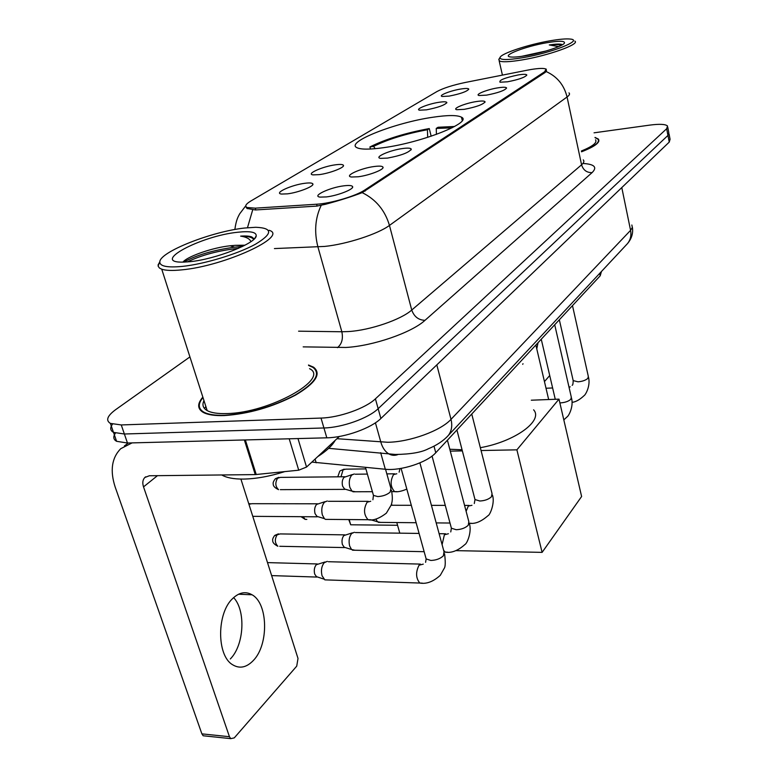 <?xml version="1.0" encoding="UTF-8"?>
<svg xmlns="http://www.w3.org/2000/svg" width="778" height="778" viewBox="0 0 778 778"><rect width="100%" height="100%" fill="white"/><g stroke="black" fill="none" stroke-linecap="round" stroke-linejoin="round"><path stroke-width="1.17" d="M432.665 117.274C395.107 122.632 345.024 142.296 356.917 147.674C360.836 149.6 369.715 149.6 383.564 147.684C422.162 142.539 473.112 122.175 461.451 117.177C457.279 114.998 447.681 115.027 432.665 117.274M426.441 109.844L419.605 110.194C414.606 109.397 428.163 103.892 438.918 102.297C443.8 101.558 446.436 101.636 446.844 102.521C444.928 105.098 438.131 107.539 426.441 109.844M319.213 174.642L313.067 174.875C305.598 174.039 322.763 166.404 335.493 164.8C340.268 164.168 342.923 164.362 343.448 165.364C344.79 167.513 329.658 173.338 319.213 174.642M287.432 193.848L281.568 194.062C273.253 193.245 291.604 184.863 304.927 183.277C309.634 182.684 312.279 182.898 312.863 183.929C314.429 186.243 298.295 192.574 287.432 193.848M449.169 96.102L442.254 96.482C437.683 95.713 450.559 90.588 460.916 89.003C465.798 88.245 468.424 88.293 468.794 89.149C466.946 91.551 460.411 93.875 449.169 96.102M486.551 95.14L479.092 95.519C474.298 94.683 487.291 89.441 498.076 87.817C503.376 87.01 506.215 87.078 506.595 88.031C504.708 90.53 498.027 92.893 486.551 95.14M464.203 109.348L456.822 109.698C451.561 108.832 465.254 103.182 476.486 101.539C481.796 100.751 484.655 100.858 485.064 101.85C483.109 104.534 476.155 107.033 464.203 109.348M387.522 158.099L380.617 158.362C373.44 157.428 389.759 150.203 402.566 148.54C407.847 147.83 410.745 148.034 411.251 149.143C409.102 152.537 401.195 155.522 387.522 158.099M358.152 176.781L351.491 177.005C343.487 176.081 360.885 168.145 374.325 166.502C379.567 165.821 382.465 166.064 383.019 167.212C384.293 169.546 369.015 175.458 358.152 176.781M326.497 196.912L320.166 197.106C311.19 196.202 329.814 187.449 343.934 185.816C349.118 185.183 352.016 185.456 352.619 186.642C354.136 189.161 337.827 195.609 326.497 196.912M507.538 81.797L500.011 82.215C498.756 80.183 504.883 77.751 518.372 74.912C523.652 74.085 526.473 74.134 526.832 75.048C525.004 77.372 518.576 79.628 507.538 81.797M526.939 70.253L531.014 69.505C539.203 68.192 544.221 68.065 546.078 69.135L544.649 71.761L364.833 189.968C356.071 195.998 330.825 203.496 316.627 204.225L255.281 208.154L247.083 207.502C244.535 206.219 245.78 204.06 250.817 201.025L437.022 91.503C443.392 88.108 452.747 85.113 465.098 82.507L526.939 70.253M601.462 271.483L600.217 275.782L435.758 452.747C427.404 462.356 400.952 471.06 385.314 469.26L311.881 462.083M202.844 397.111C197.174 403.724 197.311 408.82 203.243 412.398C207.736 414.82 214.786 415.88 224.395 415.569C248.717 413.886 272.388 407.098 295.407 395.185C315.674 383.107 321.732 373.78 313.592 367.206L308.496 365.018M202.406 411.251L202.202 411.757M546.273 69.164L546.107 71.527L545.018 72.558L362.188 192.643C351.86 196.591 339.597 200.481 325.399 204.303L316.792 206.102L255.447 209.963L247.005 208.455L245.644 206.501M115.436 433.132C112.936 436.75 113.325 439.473 116.603 441.311L127.475 443.013L326.818 437.82L323.93 427.968C342.126 427.647 368.529 418.194 378.157 408.683L667.952 135.43L668.808 132.659L667.952 135.43L378.157 408.683C368.529 418.194 342.126 427.647 323.93 427.968L124.373 433.998L323.93 427.968L321.022 418.068C339.247 417.669 365.728 408.236 375.414 398.832L666.658 128.74L667.524 126.007C665.511 124.14 659.637 123.838 649.912 125.093L594.052 132.824M112.489 424.175C109.854 427.822 110.194 430.545 113.5 432.374L124.373 433.998L113.5 432.374L110.388 423.397L121.261 424.944L321.022 418.068M581.545 151.798C594.869 146.556 600.499 142.325 598.438 139.106L595.014 137.414M189.929 356.908L115.698 409.617C107.286 415.822 105.516 420.412 110.388 423.397M326.818 437.82C344.994 437.576 371.31 428.104 380.88 418.496L669.236 142.102L670.072 139.291L669.041 133.874M536.762 348.875L538.055 342.68M544.454 381.58L549.725 375.531M522.31 57.776C551.106 53.079 583.772 40.193 570.43 39.075C566.277 38.589 559.45 39.172 549.958 40.816C528.33 44.511 501.363 53.419 500.069 57.407C499.573 60.1 506.984 60.227 522.31 57.776M499.068 59.021L499.165 60.83C501.752 62.308 509.366 62.007 522.028 59.935C548.325 55.646 580.407 44.093 574.835 41.117M581.38 151.01C592.7 146.371 597.407 142.637 595.52 139.816M581.526 151.691C594.557 146.527 600.062 142.364 598.019 139.213L595.063 137.648M546.856 42.722C525.257 46.32 500.303 56.035 510.669 56.979C513.713 57.319 518.702 56.901 525.646 55.734C542.344 52.962 563.496 45.98 564.488 42.965C564.857 40.796 558.974 40.709 546.856 42.722M545.835 51.037L521.649 56.356M561.609 44.346C559.363 43.86 555.259 44.054 549.297 44.949L558.633 46.612M549.297 44.949C554.947 44.434 559.003 44.541 561.453 45.27M449.801 449.246L462.054 449.762M480.337 447.69C515.162 441.554 543.618 420.528 533.601 409.821M370.474 149.026L369.92 146.935C385.548 139.145 405.328 133.019 429.271 128.574L431.168 136.228M429.271 128.574L427.423 129.741C405.737 133.797 387.784 139.35 373.576 146.4L369.92 146.935M427.676 137.356L427.423 129.741M373.576 146.4L375.22 148.686M454.624 126.474L438.072 127.261L436.244 128.428L436.439 134.39M452.008 127.855L436.244 128.428M397.568 525.267L350.703 524.79L348.836 519.743M542.11 552.37L516.893 449.84L558.993 399.133L581.613 496.5L542.11 552.37L456.054 550.639M349.215 519.743L350.703 524.79M399.785 533.163L396.799 522.534M391.927 505.262L391.538 503.881M516.893 449.84L481.057 450.53M462.356 450.9L450.297 451.133M531.306 400.203L558.993 399.133M380.549 522.388L377.524 521.785L375.823 519.062M371.699 520.054L370.445 519.918M354.953 550.24L351.568 549.521L349.653 546.03C348.505 540.943 349.166 536.771 351.656 533.494L354.389 532.278M279.74 546.292L344.459 547.576L342.408 544.571C341.571 540.924 342.057 537.919 343.857 535.565L352.424 532.833M327.635 579.96L324.844 579.863L322.043 575.759C320.828 570.527 321.547 566.18 324.202 562.708L327.295 561.366M271.639 575.603L316.734 577.062L314.701 574.106C313.816 570.352 314.341 567.22 316.267 564.721L325.039 561.979M461.451 117.177L462.258 120.464M355.283 491.764L351.967 491.132L349.828 487.32C348.68 482.204 349.341 478.11 351.812 475.027L354.243 473.967M280.352 489.654L344.849 489.372L342.612 486.162C341.775 482.486 342.262 479.54 344.051 477.322L352.405 474.531M328.131 519.393L325.428 519.373L324.397 518.625L322.355 514.948C321.149 509.697 321.859 505.428 324.504 502.16L327.246 500.993M252.772 516.339L317.278 516.806L315.041 513.616C314.166 509.843 314.682 506.77 316.597 504.426L325.146 501.625M233.633 597.611C245.974 610.584 244.214 645.079 230.317 658.966M253.278 660.561C268.964 644.69 268.138 603.397 252.053 594.781C245.654 591.124 239.216 592.35 232.748 598.457C216.819 612.801 216.498 655.173 232.379 664.606C239.459 669.002 246.422 667.65 253.278 660.561M297.974 438.568L306.542 467.063L339.354 436.468M132.066 442.896L120.697 448.721C111.711 457.931 109.873 470.709 115.183 487.047L201.881 733.858L229.461 736.717L143.522 486.872C142.257 482.885 142.695 479.754 144.834 477.488L149.357 475.757L255.252 474.599L244.37 439.969M205.47 736.007L203.165 735.764L201.881 733.858M229.461 736.717L230.726 738.643L234.275 737.884L296.719 666.153L298.013 658.451L240.908 479.073M306.542 467.063L298.723 470.194L255.252 474.599M182.169 266.416C204.206 264.18 237.64 254.027 255.369 244.273C272.893 233.672 273.029 228.003 255.768 227.283L244.778 228.012C212.024 231.426 159.908 251.79 159.811 261.836C159.694 266.261 167.153 267.788 182.169 266.416M159.879 261.466L158.109 266.115L159.422 268.011L161.736 269.198C165.753 270.569 172.317 270.802 181.41 269.898C224.56 266.154 289.328 236.016 269.071 230.288M203.972 400.612C201.94 404.861 203.009 408.187 207.181 410.599C211.373 412.875 217.947 413.857 226.904 413.565C269.441 412.904 330.378 378.614 309.566 368.684M202.98 397.529C197.816 403.84 198.089 408.713 203.807 412.136C208.261 414.538 215.243 415.588 224.754 415.287C248.824 413.614 272.251 406.894 295.018 395.107C315.08 383.146 321.081 373.917 313.019 367.42L308.613 365.446M221.749 474.959C226.476 477.75 233.633 479.122 243.222 479.083C255.855 478.878 269.694 476.399 284.738 471.624M317.764 456.608C326.449 451.036 332.245 445.638 335.143 440.406M244.953 245.206L235.257 245.333L243.845 245.78M237.903 232.233C200.714 235.792 149.045 263.363 183.919 262.098L189.881 261.69C215.205 259.385 256.108 243.261 256.215 235.88C256.458 232.116 250.351 230.901 237.903 232.233M235.257 245.333L230.171 245.77C212.686 247.608 189.453 255.855 183.793 261.194L182.898 262.118M253.764 238.535L251.79 236.959C249.505 236.055 245.78 235.773 240.635 236.123C246.383 236.979 249.806 238.827 250.905 241.647M205.878 406.534L204.449 408.45M202.834 411.543L202.659 412.058M240.635 236.123C245.79 236.094 249.621 236.726 252.111 238.01L253.793 239.361M187.294 261.923C201.735 254.989 218.783 250.467 238.408 248.357M183.725 262.108C196.348 255.126 213.25 250.156 234.45 247.19L242.114 246.645M255.281 208.154L255.806 209.934M316.627 204.225L317.142 206.082M364.833 189.968L365.135 191.106M544.649 71.761L544.843 72.675M599.702 273.379L600.217 275.782M315.09 459.098L316.189 462.813M380.666 452.689L385.314 469.26M433.998 446.154L435.758 452.747M582.926 163.458C594.47 164.168 597.523 167.221 592.087 172.619L425.002 320.322C418.535 320.108 414.12 316.685 411.737 310.043L581.584 164.8C583.87 162.806 584.434 161.172 583.276 159.889M425.002 320.322C411.844 332.595 372.934 346.054 345.86 347.465L303.177 346.871M321.188 205.392C315.168 218.025 314.079 231.873 317.92 246.918L341.843 331.759L348.544 331.554C370.124 330.271 400.991 319.69 411.737 310.043L389.457 225.416C378.147 233.964 346.482 244.282 324.679 246.422L274.42 248.571M362.188 192.643C375.891 199.382 384.974 210.313 389.457 225.416L567.065 96.987C564.079 84.967 557.097 76.477 546.107 71.527M252.685 209.895L247.472 227.721M568.971 92.874C570.089 93.866 569.447 95.237 567.065 96.987L581.584 164.8C583.247 170.129 586.748 172.735 592.087 172.619M375.414 398.832L380.88 418.496M666.658 128.74L669.236 142.102M121.261 424.944L127.475 443.013M298.596 331.185L341.843 331.759C343.293 338.751 341.834 344.041 337.467 347.659M336.971 438.695L387.716 442.274C409.86 442.03 440.776 430.74 451.007 419.352L630.579 230.337L632.349 227.458L631.843 225.007M621.787 187.586L630.579 230.337C631.512 235.394 630.501 239.799 627.545 243.553L626.271 244.924M375.424 422.804L380.831 442.108C382.309 447.214 384.672 450.939 387.911 453.302C391.062 455.451 394.358 455.889 397.811 454.605M328.686 448.332L395.419 454.469C410.726 454.264 421.734 452.349 428.454 448.712C436.604 445.366 443.188 441 448.216 435.612C451.619 431.177 452.553 425.751 451.007 419.352L436.808 364.882M632.378 227.293C633.311 233.128 631.697 238.545 627.545 243.553L446.377 437.518M591.659 147.295L590.317 146.818M365.893 468.901L345.733 469.163L343.069 469.854L340.988 476.788M572.491 305.628L588.324 376.426L587.857 378.371C585.659 380.296 582.382 381.444 578.015 381.813L573.182 380.607L572.997 379.8M554.714 324.747L571.305 397.169L570.809 399.299C568.514 401.341 565.129 402.527 560.656 402.878L559.859 402.887M471.75 414.022L492.036 493.553L491.443 496.792C488.613 499.359 484.743 500.769 479.802 501.003L474.998 499.554L474.599 498.008M471.098 523.234L469.319 523.302M466.119 511.321L468.307 506.07L471.964 505.292M306.833 519.403L305.18 519.383L303.119 516.699M277.289 534.574C274.527 539.135 274.722 543.025 277.872 546.263C274.187 544.367 272.475 542.422 272.728 540.428C272.388 539.455 272.971 537.88 274.488 535.692L280.129 533.922L344.8 534.865M447.418 440.202L468.842 521.678L468.23 525.296C465.244 528.048 461.218 529.517 456.151 529.711L451.396 528.223L450.919 526.463M447.545 552.185L445.279 552.127L443.635 550.347M442.089 544.658L444.384 534.787L448.42 533.727M419.896 462.881L444.024 551.758L443.382 555.813C440.212 558.75 436.03 560.286 430.837 560.442L426.149 558.935L425.585 556.902M422.357 583.14L419.78 583.043C415.792 578.073 415.559 572.122 419.06 565.207L423.271 564.128M277.775 477.955C274.974 482.506 275.237 486.415 278.553 489.663C274.799 487.864 273.029 485.958 273.243 483.955C272.835 483.002 273.448 481.358 275.091 479.034L280.391 477.381L344.858 476.758M396.897 491.638L394.631 491.638C390.361 486.892 389.992 481.212 393.512 474.599L396.79 473.753M248.931 504.29L251.907 503.687L317.473 503.794M385.548 469.29L390.945 488.516L390.089 492.192C386.851 494.857 382.747 496.325 377.768 496.578L373.459 495.401L372.973 493.709M370.659 519.753L368.072 519.714C363.715 514.793 363.394 508.958 367.119 502.199L370.717 501.265M143.522 486.872L157.467 475.669M245.362 439.94L256.225 474.541M298.723 470.194L289.212 438.802M247.083 207.502L247.423 208.669M546.312 70.224L546.457 70.915M352.288 187.77L352.619 186.642M382.737 168.165L383.019 167.212M411.008 149.959L411.251 149.143M484.898 102.356L485.064 101.85M312.561 184.979L312.863 183.929M343.195 166.259L343.448 165.364M446.689 103.007L446.844 102.521M245.77 205.791L239.653 213.872C238.263 216.683 236.298 219.182 234.849 229.51M667.757 127.193L668.808 132.659M598.856 141.149L598.438 139.106M116.603 441.311L113.5 432.374M502.423 75.116L499.165 60.83M500.069 57.407L498.776 59.488M344.168 469.134L340.2 470.816M339.743 471.244L337.788 476.826M588.508 377.213C590.697 385.839 585.523 394.961 584.045 395.681C579.659 399.785 575.671 402.002 572.054 402.333M572.161 385.305C572.793 385.207 573.133 383.642 573.182 380.607L559.333 319.787M569.019 387.201L570.206 386.841M552.623 387.969L546.02 388.251M571.519 398.054C573.785 406.641 568.718 416.006 567.065 416.891L563.807 419.887M541.255 339.227L555.259 399.279M535.867 345.033L548.665 399.532M492.425 495.041C495.187 502.452 490.043 515.143 488.069 515.62C481.203 521.659 474.959 524.187 469.329 523.215M474.288 503.522L474.998 499.554L456.919 429.981M449.995 523.03L436.186 522.904M416.123 522.719L378.371 522.369M469.153 505.428L464.573 505.418M445.269 505.379L431.42 505.35M411.309 505.301L391.12 505.262M370.707 519.753L377.524 521.785M305.18 519.383L301.037 516.689M278.427 533.844L274.867 535.342M469.309 523.38C472.12 531.491 467.121 543.589 464.981 544.464C458.067 550.659 451.493 553.216 445.279 552.127L444.287 552.108M450.754 531.938L451.396 528.223L432.053 456.054M424.136 551.69L352.483 550.192M445.57 533.786L439.113 533.698M419.089 533.426L355.361 532.56M343.788 547.09L351.568 549.521M444.569 553.712C445.59 561.959 445.454 566.87 444.17 568.446L440.29 575.321C433.258 581.672 426.422 584.249 419.78 583.043L324.844 579.863M425.595 562.329L426.149 558.935L401.098 468.395M420.363 564.099L328.365 561.716M316.004 576.498L323.852 579.085M267.496 562.611L317.298 563.953M522.719 364.308L523.01 363.734M278.767 477.332L275.538 478.645M406.826 489.09C401.711 491.278 397.646 492.124 394.631 491.638L391.762 491.647M372.409 491.706L352.911 491.774M399.133 472.158L399.98 468.58M394.572 473.802L386.831 473.88M367.372 474.084L355.245 474.22M344.158 488.905L351.967 491.132M250.069 503.609L248.795 503.872M365.466 467.413L373.459 495.401L372.905 499.739M325.428 519.373L368.072 519.714C373.07 520.842 379.168 518.644 386.365 513.14L391.198 505.029C391.937 502.394 393.211 499.311 391.412 490.159M368.276 501.324L328.355 501.304M316.52 516.252L324.397 518.625M238.545 594.227L252.053 594.781M124.402 445.94L128.331 442.993M144.834 477.488L145.7 476.797M230.726 738.643L203.165 735.764M254.805 238.321L256.215 235.88M204.021 412.787L203.807 412.136M207.181 410.599L161.736 269.198M159.811 261.836L158.051 264.997M251.8 236.959L252.111 238.01M230.171 245.77L234.45 247.19"/></g></svg>
